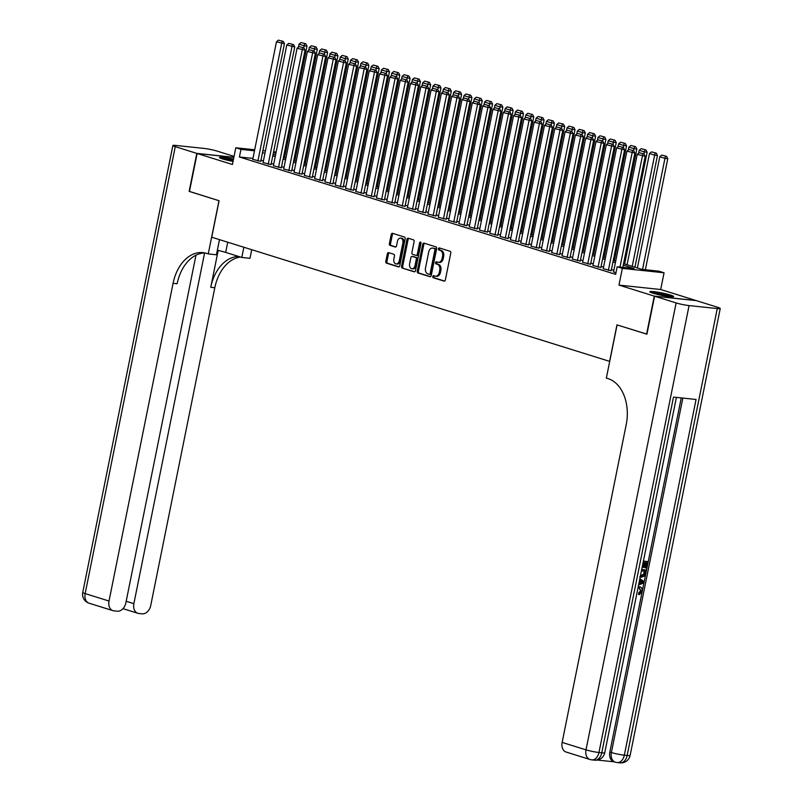 <?xml version="1.0" encoding="UTF-8"?>
<svg xmlns="http://www.w3.org/2000/svg" width="803" height="803" viewBox="0 0 803 803"><rect width="100%" height="100%" fill="white"/><g stroke="black" fill="none" stroke-linecap="round" stroke-linejoin="round"><path stroke-width="1.2" d="M432.797 276.503A1.074 0.733 -84 0 0 433.299 277.768L444.049 281.12A1.526 1.054 -84 0 0 445.354 279.946L450.774 253.086A1.526 1.054 -84 0 0 450.061 251.279L439.311 247.926A1.074 0.733 -84 0 0 438.89 250.014L440.285 250.446A4.898 3.353 -84 0 1 442.553 256.237L442.102 258.476A4.898 3.353 -84 0 1 438.348 262.33A4.898 3.353 -84 0 1 437.906 262.24L436.511 261.798A1.074 0.733 -84 0 0 436.089 263.896L437.484 264.328A4.898 3.353 -84 0 1 439.763 270.109L439.311 272.347A4.898 3.353 -84 0 1 435.557 276.202A4.898 3.353 -84 0 1 435.106 276.112L433.71 275.68A1.074 0.733 -84 0 0 432.797 276.503M434.363 275.881A1.074 0.733 -84 0 0 434.423 277.888L444.611 281.07M439.964 248.127A1.074 0.733 -84 0 0 440.014 250.134L441.409 250.566L440.285 250.446M437.163 262.009A1.074 0.733 -84 0 0 437.223 264.006L438.609 264.448L437.484 264.328M233.512 159.084A12.155 1.204 11.4 0 0 219.47 157.468A12.155 1.204 11.4 0 0 222.592 158.934A12.155 1.204 11.4 0 0 233.041 161.413M652.929 293.205A12.155 1.204 11.4 0 0 665.928 296.126A12.155 1.204 11.4 0 0 673.647 296.538A12.155 1.204 11.4 0 0 670.525 295.072A12.155 1.204 11.4 0 0 657.527 292.151A12.155 1.204 11.4 0 0 649.818 291.74A12.155 1.204 11.4 0 0 652.929 293.205M388.642 252.654A1.526 1.054 -84 0 0 387.337 253.828L385.811 261.366A1.526 1.054 -84 0 0 386.524 263.173L398.469 266.897A1.526 1.054 -84 0 0 399.774 265.723L405.194 238.862A1.526 1.054 -84 0 0 404.481 237.056L392.547 233.332A1.526 1.054 -84 0 0 391.232 234.506L389.395 243.61A1.526 1.054 -84 0 0 390.107 245.417L395.217 247.013A1.526 1.054 -84 0 0 396.531 245.838L397.435 241.322A4.095 2.81 -84 0 1 400.577 238.1A4.095 2.81 -84 0 1 402.855 243.018L399.282 260.694A4.095 2.81 -84 0 1 396.15 263.916A4.095 2.81 -84 0 1 393.871 259.008L394.464 256.057A1.526 1.054 -84 0 0 393.751 254.25L388.642 252.654M252.955 158.412L239.414 156.987L240.95 149.378L235.791 147.772L254.702 149.77M646.927 334.148L616.965 324.874L609.607 361.36L211.731 237.216L219.089 200.73L189.458 191.485L197.116 153.483L232.418 164.495L235.791 147.772M646.606 334.118L654.264 296.116L696 300.523L660.688 289.512L664.061 272.789L622.335 268.383L617.176 266.767L634.099 268.553L623.258 265.171M660.688 289.512L618.962 285.095L654.264 296.116M618.962 285.095L622.335 268.383M239.414 156.987L615.65 274.375L617.176 266.767M417.279 271.183A1.526 1.054 -84 0 0 417.992 272.99L429.926 276.724A1.526 1.054 -84 0 0 431.241 275.539L436.661 248.689A1.526 1.054 -84 0 0 435.949 246.872L424.004 243.148A1.526 1.054 -84 0 0 422.699 244.333L417.279 271.183L418.403 271.304A1.526 1.054 -84 0 0 419.116 273.11L430.498 276.664M414.197 271.805L402.253 268.082A1.526 1.054 -84 0 1 401.55 266.275L406.96 239.414A1.526 1.054 -84 0 1 408.275 238.24L413.384 239.836A1.526 1.054 -84 0 1 414.097 241.643L411.899 252.533A1.526 1.054 -84 0 0 412.612 254.34L416.004 255.404A1.526 1.054 -84 0 0 417.309 254.23L419.598 242.887A1.074 0.733 -84 0 1 421.013 243.329L415.512 270.631A1.526 1.054 -84 0 1 414.197 271.805L414.478 271.836M233.864 157.368L197.116 153.483M613.542 271.916L615.971 272.779M603.234 268.694L611.183 270.711M592.925 265.482L600.875 267.489M582.617 262.27L590.566 264.277M572.308 259.048L580.258 261.065M562 255.836L569.949 257.843M551.691 252.614L559.641 254.631M541.383 249.402L549.332 251.409M531.074 246.19L539.024 248.197M520.766 242.968L528.725 244.975M510.457 239.756L518.417 241.763M500.149 236.534L508.108 238.551M489.84 233.322L497.8 235.329M479.542 230.11L487.491 232.117M469.233 226.888L477.183 228.895M458.925 223.676L466.874 225.683M448.616 220.454L456.566 222.471M438.308 217.242L446.257 219.249M427.999 214.03L435.949 216.037M417.69 210.808L425.64 212.815M407.382 207.596L415.332 209.603M397.073 204.374L405.023 206.391M386.765 201.162L394.725 203.169M376.456 197.939L384.416 199.957M366.148 194.727L374.108 196.735M355.849 191.516L363.799 193.523M345.541 188.293L353.491 190.311M335.232 185.081L343.182 187.089M324.924 181.859L332.874 183.877M314.615 178.647L322.565 180.655M304.307 175.435L312.257 177.443M293.998 172.213L301.948 174.221M283.69 169.001L291.64 171.009M273.381 165.779L281.331 167.797M263.073 162.567L271.033 164.575M613.863 270.32L611.414 269.557M603.555 267.108L601.106 266.345M593.246 263.886L590.797 263.123M582.938 260.674L580.489 259.911M572.629 257.462L570.18 256.699M562.321 254.24L559.872 253.477M552.012 251.028L549.563 250.265M541.704 247.806L539.265 247.043M531.395 244.594L528.956 243.831M521.087 241.382L518.648 240.619M510.778 238.16L508.339 237.397M500.47 234.948L498.031 234.185M490.161 231.726L487.722 230.963M479.863 228.514L477.414 227.751M469.554 225.302L467.105 224.539M459.246 222.08L456.797 221.317M448.937 218.868L446.488 218.105M438.629 215.646L436.18 214.883M428.32 212.434L425.871 211.671M418.012 209.212L415.563 208.449M407.703 206L405.264 205.237M397.395 202.788L394.956 202.025M387.086 199.566L384.647 198.803M376.778 196.354L374.339 195.591M366.469 193.132L364.03 192.369M356.171 189.92L353.721 189.157M345.862 186.708L343.413 185.945M335.554 183.486L333.104 182.723M325.245 180.273L322.796 179.511M314.937 177.051L312.487 176.289M304.628 173.839L302.179 173.077M294.32 170.627L291.87 169.865M284.011 167.405L281.572 166.643M273.703 164.193L271.263 163.431M263.394 160.971L260.955 160.209M252.764 159.355L260.724 161.363M623.56 263.645L641.988 269.396L658.912 271.183L664.061 272.789M262.882 150.633L265.432 150.904M273.612 151.767L276.152 152.038M254.491 150.813L240.95 149.378M615.389 262.722L612.95 261.959M605.081 259.51L602.641 258.747M594.772 256.287L592.333 255.525M584.464 253.075L582.024 252.313M574.165 249.853L571.716 249.091M563.857 246.641L561.407 245.879M553.548 243.429L551.099 242.667M543.24 240.207L540.79 239.445M532.931 236.995L530.482 236.233M522.623 233.773L520.173 233.011M512.314 230.561L509.865 229.799M502.005 227.339L499.566 226.587M491.697 224.127L489.258 223.364M481.388 220.915L478.949 220.152M471.08 217.693L468.641 216.93M460.771 214.481L458.332 213.718M450.463 211.259L448.024 210.496M440.164 208.047L437.715 207.284M429.856 204.835L427.407 204.072M419.547 201.613L417.098 200.85M409.239 198.401L406.79 197.638M398.93 195.179L396.481 194.416M388.622 191.967L386.173 191.204M378.313 188.755L375.874 187.992M368.005 185.533L365.566 184.77M357.696 182.321L355.257 181.558M347.388 179.099L344.949 178.336M337.079 175.887L334.64 175.124M326.771 172.675L324.332 171.912M316.472 169.453L314.023 168.69M306.164 166.241L303.715 165.478M295.855 163.019L293.406 162.256M285.547 159.807L283.098 159.044M275.238 156.585L272.789 155.822M264.93 153.373L262.481 152.61M273.1 154.296L275.549 155.059M283.409 157.508L285.858 158.271M293.717 160.73L296.156 161.493M304.026 163.942L306.465 164.705M314.334 167.154L316.773 167.917M324.643 170.377L327.082 171.139M334.951 173.589L337.39 174.351M345.26 176.811L347.699 177.573M355.558 180.023L358.008 180.785M365.867 183.235L368.316 183.997M376.175 186.457L378.625 187.219M386.484 189.669L388.933 190.431M396.792 192.891L399.242 193.653M407.101 196.103L409.55 196.865M417.409 199.325L419.859 200.088M427.718 202.537L430.157 203.3M438.026 205.749L440.466 206.512M448.335 208.971L450.774 209.734M458.643 212.183L461.083 212.946M468.952 215.405L471.391 216.168M479.25 218.617L481.7 219.38M489.559 221.829L492.008 222.592M499.867 225.051L502.317 225.814M510.176 228.263L512.625 229.026M520.485 231.485L522.934 232.248M530.793 234.697L533.242 235.46M541.102 237.909L543.551 238.672M551.41 241.131L553.849 241.894M561.719 244.343L564.158 245.106M572.027 247.565L574.466 248.328M582.336 250.777L584.775 251.54M592.644 253.999L595.083 254.762M602.953 257.211L605.392 257.974M613.251 260.423L615.7 261.186M275.941 153.082L273.401 152.811M436.23 276.232A4.898 3.353 -84 0 0 436.681 276.322A4.898 3.353 -84 0 0 440.435 272.468L439.311 272.347M438.609 264.448A4.898 3.353 -84 0 1 440.887 270.23L440.435 272.468M439.03 262.36A4.898 3.353 -84 0 0 439.482 262.451A4.898 3.353 -84 0 0 443.236 258.596L442.102 258.476M441.409 250.566A4.898 3.353 -84 0 1 443.688 256.358L443.236 258.596M424.566 243.329A1.526 1.054 -84 0 0 423.823 244.443L418.403 271.304M429.234 274.285A1.074 0.733 -84 0 0 430.157 273.462L434.915 249.884A1.074 0.733 -84 0 0 434.413 248.619L432.947 248.157A4.898 3.353 -84 0 0 432.496 248.067A4.898 3.353 -84 0 0 428.742 251.921L425.5 268.041A4.898 3.353 -84 0 0 427.768 273.823L429.234 274.285M429.434 274.305L430.368 274.405A1.074 0.733 -84 0 0 431.281 273.582L430.157 273.462M432.496 248.067L433.63 248.187A4.898 3.353 -84 0 1 434.072 248.278L435.537 248.739A1.074 0.733 -84 0 1 436.039 250.004L431.281 273.582M414.77 271.755L402.253 268.082M408.827 238.421A1.526 1.054 -84 0 0 408.095 239.535L402.674 266.395A1.526 1.054 -84 0 0 403.387 268.202M416.285 255.434L417.128 255.525A1.526 1.054 -84 0 0 418.443 254.35L420.722 243.008L419.598 242.887M420.943 242.486A1.074 0.733 -84 0 0 420.722 243.008M409.62 263.836A4.095 2.81 -84 0 0 411.899 268.754A4.095 2.81 -84 0 0 415.031 265.532L416.285 259.299A1.526 1.054 -84 0 0 415.583 257.492L412.19 256.438A1.526 1.054 -84 0 0 410.875 257.612L409.62 263.836M411.899 268.754L413.023 268.875A4.095 2.81 -84 0 0 416.165 265.652L415.031 265.532M413.033 256.518A1.526 1.054 -84 0 1 413.314 256.548L416.707 257.612A1.526 1.054 -84 0 1 417.419 259.419L416.165 265.652M396.15 263.916L397.274 264.036A4.095 2.81 -84 0 0 400.416 260.814L399.282 260.694M400.577 238.1L401.701 238.22A4.095 2.81 -84 0 1 403.979 243.128L400.416 260.814M393.099 233.502A1.526 1.054 -84 0 0 392.356 234.627L390.519 243.731A1.526 1.054 -84 0 0 391.232 245.537L395.789 246.963M389.204 252.835A1.526 1.054 -84 0 0 388.461 253.949L386.946 261.487A1.526 1.054 -84 0 0 387.648 263.294L399.031 266.847M645.371 269.748L667.775 158.653L664.954 158.352L642.551 269.447M637.371 267.951L659.795 156.746L661.813 155.099L666.55 156.344L661.813 155.099M665.426 156.224L664.954 158.352L659.795 156.746M666.55 156.344L667.775 158.653M613.512 272.016L637.241 154.357L645.21 156.264L643.996 153.955L639.258 152.711L643.996 153.955M622.817 267.369L645.21 156.264M619.996 267.068L642.862 153.845M639.258 152.711L637.241 154.357M652.407 293.045A10.519 1.044 -168.6 0 1 664.603 294.962A10.519 1.044 -168.6 0 1 670.756 296.739M665.366 296.026A9.736 0.964 11.4 0 0 664.211 295.755A9.736 0.964 11.4 0 0 657.647 294.48M671.76 296.799A12.075 1.194 11.4 0 0 665.065 294.912A12.075 1.194 11.4 0 0 651.454 292.704M233.271 160.309A12.075 1.194 11.4 0 0 221.106 158.432M222.06 158.763A10.519 1.044 -168.6 0 1 233.231 160.459M233.071 161.303A9.736 0.964 11.4 0 0 227.299 160.198M638.194 586.873L639.479 586.792C641.547 587.073 642.4 588.589 642.049 591.349L639.379 594.662L638.546 594.401L638.606 593.096L640.453 590.948L639.389 588.097M643.414 560.996L647.951 561.648L646.656 568.082L645.05 567.741L646.054 562.762M645.873 568.002L646.907 562.853L644.829 562.632L643.865 567.43L643.083 567.35L642.259 567.089L643.193 562.461M597.352 760.05L614.275 761.836M589.984 759.497A9.355 9.355 0 0 0 591.791 759.869A9.355 6.414 96 0 0 598.958 752.501A9.355 0.923 -168.6 0 1 585.999 749.851A9.355 6.745 107.3 0 0 589.984 759.497L566.125 752.05A9.355 6.745 -72.7 0 1 562.14 742.414L585.999 749.851L676.116 302.932A9.355 0.923 11.4 0 0 689.074 305.582L598.958 752.501L601.778 752.802L673.496 397.084L696.06 399.472L624.332 755.181A9.355 0.923 -168.6 0 1 611.384 752.541A9.355 6.745 107.3 0 0 615.359 762.177L613.813 761.696A9.355 6.745 -72.7 0 1 609.828 752.06L611.384 752.541L682.851 398.077M681.245 397.907L609.828 752.06M641.717 569.417L646.254 570.07L644.448 576.062L641.396 577.196L640.212 576.885M676.116 302.932L654.575 296.207L646.917 334.219L617.075 324.904L606.345 378.113L608.092 378.655A38.956 26.72 96 0 1 626.199 424.697L562.14 742.414M689.074 305.582L717.27 308.563A9.355 0.923 11.4 0 0 720.251 308.472A9.355 0.923 11.4 0 0 717.852 307.348L696.301 300.623L654.575 296.207M643.083 567.35L644.046 562.552L643.123 562.451M643.384 561.167L647.951 561.648M641.677 569.588L646.254 570.07M640.473 575.58L641.667 575.912L644.397 574.617L644.839 573.121L645.21 571.274L641.426 570.873M640.533 575.61L643.574 574.356L644.357 571.184M641.667 575.912L640.844 575.661M644.397 574.617L643.574 574.356M644.839 573.121L644.016 572.86M639.861 578.632L643.936 581.563L643.645 583.018L638.576 584.975M641.888 581.452L640.202 580.318L639.569 583.43L643.012 582.205L640.142 580.579M639.69 582.837L642.179 581.944L641.055 581.191M643.012 582.205L642.179 581.944M636.909 593.256L636.669 594.441M639.379 594.662L639.429 593.357L641.286 591.209L639.218 588.077L637.933 588.157M641.286 591.209L640.453 590.948M639.8 588.187L639.218 588.077M639.429 593.357L638.606 593.096M189.468 191.425L218.988 200.7L208.258 253.899L206.512 253.357A38.956 26.72 -84 0 0 202.938 252.614A38.956 26.72 -84 0 0 173.077 283.318L109.017 601.035A9.355 6.745 107.3 0 0 112.992 610.671A9.355 6.745 107.3 0 0 113.946 610.862L117.268 611.213A9.355 6.745 107.3 0 0 125.87 602.812L195.972 255.183M217.352 250.235A17.536 1.736 -168.6 0 1 225.683 252.413L241.813 257.452L249.994 258.315L251.73 249.693M219.49 239.635L216.439 254.772L208.258 253.899M234.054 156.394L217.001 151.074A9.355 0.923 11.4 0 0 204.042 148.425L175.847 145.443A9.355 0.923 11.4 0 0 172.866 145.534A9.355 0.923 11.4 0 0 175.265 146.658L196.805 153.383L189.147 191.385M233.874 157.298L196.805 153.383M243.871 247.244L241.813 257.452M204.594 252.955L133.88 603.655A9.355 6.745 107.3 0 0 137.865 613.301A9.355 6.745 107.3 0 0 138.809 613.492L142.141 613.843A9.355 6.745 107.3 0 0 150.743 605.442L214.802 287.735A38.956 26.72 -84 0 1 240.549 257.05M238.762 256.498A38.956 26.72 -84 0 0 210.747 287.303L218.185 250.426M204.956 252.945A38.956 26.72 -84 0 0 177.132 283.75L173.077 283.318M137.865 613.301L123.13 608.694M634.932 267.188L657.466 155.431L654.646 155.14L632.222 266.345M627.063 264.739L649.486 153.524L651.504 151.877L656.242 153.122L651.504 151.877M655.118 153.012L654.646 155.14L649.486 153.524M656.242 153.122L657.466 155.431M624.624 263.976L647.158 152.219L644.337 151.918L643.926 153.935M638.586 153.263L639.178 150.312L641.195 148.665L645.933 149.91L641.195 148.665M644.809 149.79L644.337 151.918L639.178 150.312M645.933 149.91L647.158 152.219M614.315 260.754L636.849 148.997L634.029 148.706L633.617 150.723M628.277 150.041L628.879 147.1L630.897 145.453L635.625 146.698L630.897 145.453M634.5 146.578L634.029 148.706L628.879 147.1M635.625 146.698L636.849 148.997M604.007 257.542L626.541 145.785L623.72 145.484L623.319 147.511M617.969 146.829L618.571 143.878L620.589 142.231L625.316 143.476L620.589 142.231M624.192 143.356L623.72 145.484L618.571 143.878M625.316 143.476L626.541 145.785M603.214 268.804L626.932 151.145L634.902 153.052L633.687 150.743L628.95 149.499L633.687 150.743M611.163 270.812L634.902 153.052M608.363 270.41L632.563 150.623M628.95 149.499L626.932 151.145M592.905 265.582L616.624 147.923L624.604 149.83L623.379 147.531L618.641 146.287L623.379 147.531M600.855 267.6L624.604 149.83M598.054 267.198L622.255 147.411M618.641 146.287L616.624 147.923M582.597 262.37L606.315 144.711L614.295 146.618L613.07 144.309L608.333 143.064L613.07 144.309M590.546 264.378L614.295 146.618M587.746 263.976L611.946 144.189M608.333 143.064L606.315 144.711M572.288 259.158L596.007 141.499L603.986 143.406L602.762 141.097L598.024 139.852L602.762 141.097M580.238 261.166L603.986 143.406M577.437 260.764L601.638 140.977M598.024 139.852L596.007 141.499M593.698 254.32L616.232 142.573L613.412 142.272L613.01 144.289M607.66 143.617L608.262 140.666L610.28 139.019L615.008 140.264L610.28 139.019M613.883 140.144L613.412 142.272L608.262 140.666M615.008 140.264L616.232 142.573M561.98 255.936L585.698 138.277L593.678 140.184L592.453 137.875L587.716 136.63L592.453 137.875M569.929 257.944L593.678 140.184M567.129 257.542L591.329 137.755M587.716 136.63L585.698 138.277M583.39 251.108L605.924 139.351L603.103 139.06L602.702 141.077M597.362 140.395L597.954 137.443L599.971 135.797L604.709 137.042L599.971 135.797M603.575 136.932L603.103 139.06L597.954 137.443M604.709 137.042L605.924 139.351M551.671 252.724L575.39 135.065L583.369 136.972L582.145 134.663L577.407 133.418L582.145 134.663M559.621 254.732L583.369 136.972M556.82 254.33L581.021 134.543M577.407 133.418L575.39 135.065M573.081 247.896L595.615 136.139L592.795 135.837L592.393 137.855M587.053 137.183L587.645 134.231L589.663 132.585L594.401 133.83L589.663 132.585M593.266 133.71L592.795 135.837L587.645 134.231M594.401 133.83L595.615 136.139M541.363 249.502L565.091 131.843L573.061 133.75L571.836 131.451L567.109 130.196L571.836 131.451M549.312 251.52L573.061 133.75M546.512 251.118L570.712 131.331M567.109 130.196L565.091 131.843M562.773 244.674L585.307 132.917L582.486 132.625L582.085 134.643M576.745 133.96L577.337 131.019L579.354 129.373L584.092 130.618L579.354 129.373M582.958 130.498L582.486 132.625L577.337 131.019M584.092 130.618L585.307 132.917M531.054 246.29L554.783 128.631L562.752 130.538L561.528 128.229L556.8 126.984L561.528 128.229M539.004 248.298L562.752 130.538M536.213 247.896L560.404 128.109M556.8 126.984L554.783 128.631M552.464 241.462L574.998 129.705L572.178 129.403L571.776 131.421M566.436 130.748L567.028 127.797L569.046 126.151L573.784 127.396L569.046 126.151M572.649 127.275L572.178 129.403L567.028 127.797M573.784 127.396L574.998 129.705M520.745 243.078L544.474 125.419L552.444 127.326L551.229 125.017L546.492 123.772L551.229 125.017M528.695 245.086L552.444 127.326M525.905 244.684L550.095 124.897M546.492 123.772L544.474 125.419M542.155 238.24L564.69 126.493L561.879 126.191L561.468 128.209M556.128 127.536L556.72 124.585L558.737 122.939L563.475 124.184L558.737 122.939M562.341 124.063L561.879 126.191L556.72 124.585M563.475 124.184L564.69 126.493M510.437 239.856L534.166 122.197L542.135 124.104L540.921 121.795L536.183 120.55L540.921 121.795M518.397 241.864L542.135 124.104M515.596 241.462L539.787 121.675M536.183 120.55L534.166 122.197M531.857 235.028L554.391 123.271L551.571 122.979L551.159 124.997M545.819 124.314L546.411 121.363L548.429 119.717L553.167 120.962L548.429 119.717M552.042 120.841L551.571 122.979L546.411 121.363M553.167 120.962L554.391 123.271M500.128 236.644L523.857 118.985L531.827 120.892L530.612 118.583L525.875 117.338L530.612 118.583M508.088 238.652L531.827 120.892M505.288 238.25L529.478 118.463M525.875 117.338L523.857 118.985M521.548 231.816L544.083 120.059L541.262 119.757L540.851 121.775M535.511 121.102L536.103 118.151L538.12 116.505L542.858 117.75L538.12 116.505M541.734 117.629L541.262 119.757L536.103 118.151M542.858 117.75L544.083 120.059M489.82 233.422L513.549 115.762L521.518 117.67L520.304 115.361L515.566 114.116L520.304 115.361M497.78 235.44L521.518 117.67M494.979 235.038L519.17 115.251M515.566 114.116L513.549 115.762M511.24 228.594L533.774 116.837L530.954 116.545L530.542 118.563M525.202 117.88L525.794 114.929L527.812 113.293L532.55 114.538L527.812 113.293M531.425 114.417L530.954 116.545L525.794 114.929M532.55 114.538L533.774 116.837M479.511 230.21L503.24 112.55L511.21 114.458L509.995 112.149L505.258 110.904L509.995 112.149M487.471 232.218L511.21 114.458M484.671 231.816L508.861 112.029M505.258 110.904L503.24 112.55M500.931 225.382L523.466 113.624L520.645 113.323L520.234 115.341M514.894 114.668L515.486 111.717L517.503 110.071L522.241 111.316L517.503 110.071M521.117 111.195L520.645 113.323L515.486 111.717M522.241 111.316L523.466 113.624M469.213 226.998L492.932 109.338L500.901 111.236L499.687 108.937L494.949 107.692L499.687 108.937M477.163 229.006L500.901 111.236M474.362 228.604L498.563 108.817M494.949 107.692L492.932 109.338M490.623 222.16L513.157 110.412L510.337 110.111L509.925 112.129M504.585 111.456L505.177 108.505L507.195 106.859L511.933 108.104L507.195 106.859M510.808 107.983L510.337 110.111L505.177 108.505M511.933 108.104L513.157 110.412M458.904 223.776L482.623 106.116L490.603 108.024L489.378 105.715L484.641 104.47L489.378 105.715M466.854 225.784L490.603 108.024M464.054 225.382L488.254 105.594M484.641 104.47L482.623 106.116M480.314 218.948L502.849 107.19L500.028 106.889L499.617 108.917M494.277 108.234L494.879 105.283L496.896 103.637L501.624 104.882L496.896 103.637M500.5 104.761L500.028 106.889L494.879 105.283M501.624 104.882L502.849 107.19M448.596 220.564L472.315 102.904L480.294 104.812L479.07 102.503L474.332 101.258L479.07 102.503M456.546 222.572L480.294 104.812M453.745 222.17L477.946 102.382M474.332 101.258L472.315 102.904M470.006 215.736L492.54 103.978L489.72 103.677L489.318 105.695M483.968 105.022L484.57 102.071L486.588 100.425L491.316 101.67L486.588 100.425M490.191 101.549L489.72 103.677L484.57 102.071M491.316 101.67L492.54 103.978M438.287 217.342L462.006 99.682L469.986 101.59L468.761 99.281L464.024 98.036L468.761 99.281M446.237 219.36L469.986 101.59M443.437 218.958L467.637 99.17M464.024 98.036L462.006 99.682M459.697 212.514L482.232 100.756L479.411 100.465L479.01 102.483M473.66 101.8L474.262 98.849L476.279 97.203L481.007 98.458L476.279 97.203M479.883 98.337L479.411 100.465L474.262 98.849M481.007 98.458L482.232 100.756M427.979 214.13L451.698 96.47L459.677 98.378L458.453 96.069L453.715 94.824L458.453 96.069M435.929 216.137L459.677 98.378M433.128 215.736L457.329 95.948M453.715 94.824L451.698 96.47M449.389 209.302L471.923 97.544L469.103 97.243L468.701 99.261M463.361 98.588L463.953 95.637L465.971 93.991L470.709 95.236L465.971 93.991M469.574 95.115L469.103 97.243L463.953 95.637M470.709 95.236L471.923 97.544M417.67 210.908L441.399 93.258L449.369 95.155L448.144 92.857L443.417 91.612L448.144 92.857M425.62 212.925L449.369 95.155M422.82 212.524L447.02 92.736M443.417 91.612L441.399 93.258M439.08 206.08L461.615 94.332L458.794 94.031L458.393 96.049M453.053 95.366L453.645 92.425L455.662 90.779L460.4 92.024L455.662 90.779M459.266 91.903L458.794 94.031L453.645 92.425M460.4 92.024L461.615 94.332M407.362 207.696L431.091 90.036L439.06 91.943L437.836 89.635L433.108 88.39L437.836 89.635M415.312 209.703L439.06 91.943M412.521 209.302L436.712 89.514M433.108 88.39L431.091 90.036M428.772 202.868L451.306 91.11L448.486 90.809L448.084 92.837M442.744 92.154L443.336 89.203L445.354 87.557L450.092 88.802L445.354 87.557M448.957 88.681L448.486 90.809L443.336 89.203M450.092 88.802L451.306 91.11M397.053 204.484L420.782 86.824L428.752 88.731L427.527 86.423L422.8 85.178L427.527 86.423M405.003 206.491L428.752 88.731M402.213 206.09L426.403 86.302M422.8 85.178L420.782 86.824M418.463 199.646L440.998 87.898L438.187 87.597L437.776 89.615M432.436 88.942L433.028 85.991L435.045 84.345L439.783 85.59L435.045 84.345M438.649 85.469L438.187 87.597L433.028 85.991M439.783 85.59L440.998 87.898M386.745 201.262L410.474 83.602L418.443 85.509L417.229 83.201L412.491 81.956L417.229 83.201M394.695 203.279L418.443 85.509M391.904 202.868L416.095 83.08M412.491 81.956L410.474 83.602M408.165 196.434L430.689 84.676L427.879 84.385L427.467 86.403M422.127 85.72L422.719 82.769L424.737 81.123L429.475 82.368L424.737 81.123M428.35 82.257L427.879 84.385L422.719 82.769M429.475 82.368L430.689 84.676M376.436 198.05L400.165 80.39L408.135 82.297L406.92 79.989L402.183 78.744L406.92 79.989M384.396 200.057L408.135 82.297M381.596 199.656L405.786 79.868M402.183 78.744L400.165 80.39M397.856 193.222L420.391 81.464L417.57 81.163L417.159 83.181M411.819 82.508L412.411 79.557L414.428 77.911L419.166 79.156L414.428 77.911M418.042 79.035L417.57 81.163L412.411 79.557M419.166 79.156L420.391 81.464M366.128 194.828L389.856 77.168L397.826 79.075L396.612 76.777L391.874 75.532L396.612 76.777M374.088 196.845L397.826 79.075M371.287 196.444L395.477 76.656M391.874 75.532L389.856 77.168M387.548 190L410.082 78.242L407.262 77.951L406.85 79.969M401.51 79.286L402.102 76.345L404.12 74.699L408.857 75.944L404.12 74.699M407.733 75.823L407.262 77.951L402.102 76.345M408.857 75.944L410.082 78.242M355.819 191.616L379.548 73.956L387.518 75.863L386.303 73.555L381.566 72.31L386.303 73.555M363.779 193.623L387.518 75.863M360.979 193.222L385.169 73.434M381.566 72.31L379.548 73.956M377.239 186.788L399.774 75.03L396.953 74.729L396.541 76.757M391.202 76.074L391.794 73.123L393.811 71.477L398.549 72.722L393.811 71.477M397.425 72.601L396.953 74.729L391.794 73.123M398.549 72.722L399.774 75.03M345.521 188.404L369.239 70.744L377.209 72.651L375.995 70.343L371.257 69.098L375.995 70.343M353.471 190.411L377.209 72.651M350.67 190.01L374.86 70.222M371.257 69.098L369.239 70.744M366.931 183.566L389.465 71.818L386.644 71.517L386.233 73.535M380.893 72.862L381.485 69.911L383.503 68.265L388.24 69.51L383.503 68.265M387.116 69.389L386.644 71.517L381.485 69.911M388.24 69.51L389.465 71.818M335.212 185.182L358.931 67.522L366.911 69.429L365.686 67.121L360.948 65.876L365.686 67.121M343.162 187.189L366.911 69.429M340.362 186.788L364.562 67M360.948 65.876L358.931 67.522M356.622 180.354L379.157 68.596L376.336 68.305L375.924 70.323M370.584 69.64L371.187 66.689L373.204 65.043L377.932 66.288L373.204 65.043M376.808 66.177L376.336 68.305L371.187 66.689M377.932 66.288L379.157 68.596M324.904 181.97L348.622 64.31L356.602 66.217L355.378 63.909L350.64 62.664L355.378 63.909M332.854 183.977L356.602 66.217M330.053 183.576L354.253 63.788M350.64 62.664L348.622 64.31M346.314 177.142L368.848 65.384L366.027 65.083L365.616 67.101M360.276 66.428L360.878 63.477L362.896 61.831L367.623 63.076L362.896 61.831M366.499 62.955L366.027 65.083L360.878 63.477M367.623 63.076L368.848 65.384M314.595 178.748L338.314 61.088L346.294 62.995L345.069 60.687L340.331 59.442L345.069 60.687M322.545 180.765L346.294 62.995M319.745 180.364L343.945 60.576M340.331 59.442L338.314 61.088M336.005 173.92L358.539 62.162L355.719 61.871L355.317 63.889M349.967 63.206L350.57 60.265L352.587 58.619L357.315 59.864L352.587 58.619M356.191 59.743L355.719 61.871L350.57 60.265M357.315 59.864L358.539 62.162M304.287 175.536L328.005 57.876L335.985 59.783L334.761 57.475L330.023 56.23L334.761 57.475M312.237 177.543L335.985 59.783M309.436 177.142L333.636 57.354M330.023 56.23L328.005 57.876M325.697 170.708L348.231 58.95L345.41 58.649L345.009 60.667M339.669 59.994L340.261 57.043L342.279 55.397L347.016 56.642L342.279 55.397M345.882 56.521L345.41 58.649L340.261 57.043M347.016 56.642L348.231 58.95M293.978 172.324L317.697 54.664L325.677 56.561L324.452 54.263L319.714 53.018L324.452 54.263M301.928 174.331L325.677 56.561M299.128 173.93L323.328 54.142M319.714 53.018L317.697 54.664M315.388 167.486L337.922 55.738L335.102 55.437L334.7 57.455M329.36 56.782L329.953 53.831L331.97 52.185L336.708 53.43L331.97 52.185M335.574 53.309L335.102 55.437L329.953 53.831M336.708 53.43L337.922 55.738M283.67 169.102L307.398 51.442L315.368 53.349L314.144 51.041L309.416 49.796L314.144 51.041M291.619 171.109L315.368 53.349M288.819 170.708L313.019 50.92M309.416 49.796L307.398 51.442M305.08 164.274L327.614 52.516L324.793 52.215L324.392 54.243M319.052 53.56L319.644 50.609L321.662 48.963L326.399 50.208L321.662 48.963M325.265 50.087L324.793 52.215L319.644 50.609M326.399 50.208L327.614 52.516M273.361 165.89L297.09 48.23L305.06 50.137L303.835 47.829L299.107 46.584L303.835 47.829M281.311 167.897L305.06 50.137M278.521 167.496L302.711 47.708M299.107 46.584L297.09 48.23M294.771 161.062L317.305 49.304L314.485 49.003L314.083 51.021M308.743 50.348L309.336 47.397L311.353 45.751L316.091 46.996L311.353 45.751M314.957 46.875L314.485 49.003L309.336 47.397M316.091 46.996L317.305 49.304M263.053 162.668L286.781 45.008L294.751 46.915L293.537 44.607L288.799 43.362L293.537 44.607M271.002 164.685L294.751 46.915M268.212 164.284L292.402 44.496M288.799 43.362L286.781 45.008M284.463 157.84L306.997 46.082L304.186 45.791L303.775 47.809M298.435 47.126L299.027 44.175L301.045 42.539L305.782 43.784L301.045 42.539M304.648 43.663L304.186 45.791L299.027 44.175M305.782 43.784L306.997 46.082M252.744 159.456L276.473 41.796L284.443 43.703L283.228 41.395L278.49 40.15L283.228 41.395M260.704 161.463L284.443 43.703M257.904 161.062L282.094 41.274M278.49 40.15L276.473 41.796M434.423 277.888L433.299 277.768M440.014 250.134L438.89 250.014M437.223 264.006L436.089 263.896M440.887 270.23L439.763 270.109M443.688 256.358L442.553 256.237M423.823 244.443L422.699 244.333M419.116 273.11L417.992 272.99M436.039 250.004L434.915 249.884M435.537 248.739L434.413 248.619M434.072 248.278L432.947 248.157M402.674 266.395L401.55 266.275M408.095 239.535L406.96 239.414M418.443 254.35L417.309 254.23M417.419 259.419L416.285 259.299M416.707 257.612L415.583 257.492M413.314 256.548L412.19 256.438M403.979 243.128L402.855 243.018M391.232 245.537L390.107 245.417M390.519 243.731L389.395 243.61M392.356 234.627L391.232 234.506M387.648 263.294L386.524 263.173M386.946 261.487L385.811 261.366M388.461 253.949L387.337 253.828M615.359 762.177A9.355 9.355 0 0 0 617.166 762.549A9.355 6.414 96 0 0 624.332 755.181L627.153 755.482L717.27 308.563M630.134 755.402A9.355 0.923 -168.6 0 1 627.153 755.482A9.355 6.414 -84 0 1 619.986 762.85A9.355 9.355 0 0 0 630.134 755.402L720.251 308.472M604.759 752.722A9.355 0.923 -168.6 0 1 601.778 752.802A9.355 6.414 -84 0 1 594.611 760.17A9.355 9.355 0 0 0 604.759 752.722L676.397 397.395M641.527 582.737L640.704 582.476M210.747 287.303L214.802 287.735M175.265 146.658L85.148 593.588L109.017 601.035M126.191 601.256L133.88 603.655M85.148 593.588A9.355 0.923 -168.6 0 1 82.749 592.453A9.355 9.355 0 0 0 89.133 603.224A9.355 6.745 -72.7 0 1 85.148 593.588M227.741 242.205L225.683 252.413M436.681 276.322L435.557 276.202M439.482 262.451L438.348 262.33M430.468 274.425L429.334 274.305M417.269 255.555L416.135 255.434M413.174 256.528L412.049 256.408M617.166 762.549L619.986 762.85M591.791 759.869L594.611 760.17M639.8 576.785L640.623 577.046M172.866 145.534L82.749 592.453M89.133 603.224L112.992 610.671"/></g></svg>
